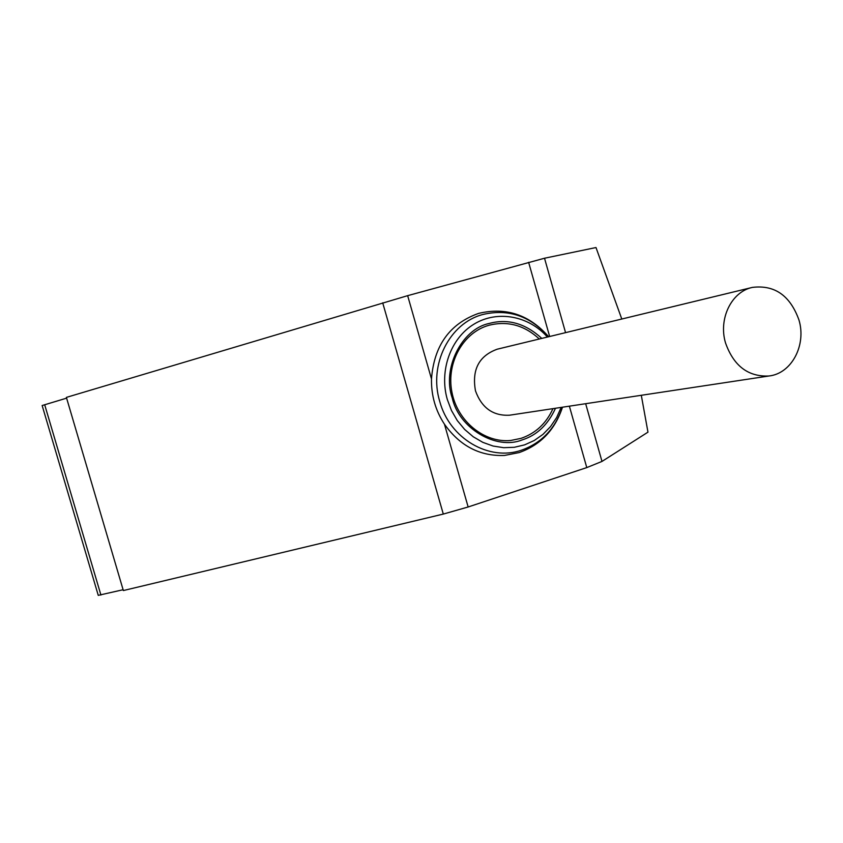 <?xml version="1.0" encoding="UTF-8"?>
<svg xmlns="http://www.w3.org/2000/svg" width="843" height="843" viewBox="0 0 843 843"><rect width="100%" height="100%" fill="white"/><g stroke="black" fill="none" stroke-linecap="round" stroke-linejoin="round"><path stroke-width="1.26" d="M555.484 408.265C547.971 424.714 536.875 435.262 522.196 439.898C496.411 450.457 458.908 428.413 452.248 398.001C441.827 368.739 461.753 329.044 489.066 323.491C507.739 318.38 525.315 323.343 541.796 338.401M489.393 325.145L488.856 325.303L489.393 325.145C507.95 320.73 524.588 325.345 539.309 339.002M552.955 408.644C546.264 423.449 535.621 433.365 521.027 438.371L510.837 440.457C484.462 443.218 457.338 421.458 451.88 391.963C446.116 362.511 463.365 332.363 488.856 325.303M621.786 319.023L595.99 247.536L544.515 258.232L407.654 295.661L66.386 397.39L123.352 590.553L443.302 514.072L468.15 506.98L586.781 467.591L601.986 461.427L647.972 432.153L641.302 395.293M562.481 407.211C555.031 429.846 540.595 444.967 519.172 452.575L504.525 455.441C479.973 456.4 459.951 445.989 444.451 424.198C435.494 410.53 431.184 395.441 431.49 378.95L407.654 295.661M561.185 407.401L556.643 417.548L550.511 426.632L542.976 434.366L534.251 440.51L524.599 444.872L514.314 447.296L503.703 447.696L493.102 446.042L482.849 442.364L473.26 436.779L464.651 429.445L457.306 420.594L451.469 410.509L447.317 399.498C438.982 370.657 450.668 338.201 474.04 324.123C497.349 309.897 528.635 315.704 547.402 337.042M510.5 415.062L509.52 415.209C493.05 416.02 481.711 407.907 475.484 390.867C471.701 369.74 478.95 355.851 497.244 349.192L752.377 287.4C774.633 284.671 790.165 295.535 798.974 320.024C806.582 345.251 791.524 373.67 768.858 376.01C748.099 376.905 733.652 365.862 725.507 342.89C718.257 318.749 731.555 291.667 752.377 287.4M98.252 595.358L123.11 589.731M66.608 398.149L42.15 405.525L98.273 595.4M478.898 313.322L478.139 313.554C449.604 323.881 434.05 345.672 431.49 378.95M562.386 407.222C555.242 428.708 541.596 443.028 521.48 450.194C489.109 461.574 449.614 438.571 439.74 401.416C428.455 364.713 449.54 323.059 482.849 314.492C508.35 308.549 530.258 315.967 548.582 336.757M443.302 514.072L382.701 302.827M586.781 467.591L569.373 406.168M444.451 424.198L468.15 506.98M544.515 258.232L565.558 332.637M585.664 403.702L601.986 461.427M44.679 404.703L100.918 595.042M528.635 262.331L549.647 336.494M478.139 313.554L478.929 313.322C506.137 306.947 529.383 314.755 548.667 336.736M509.52 415.209L768.858 376.01"/></g></svg>
